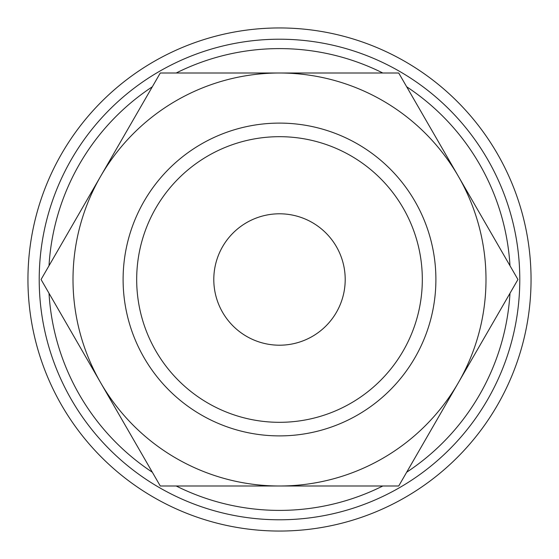 <?xml version="1.0" encoding="UTF-8"?>
<svg xmlns="http://www.w3.org/2000/svg" width="559" height="559" viewBox="0 0 559 559"><rect width="100%" height="100%" fill="white"/><g stroke="black" fill="none" stroke-linecap="round" stroke-linejoin="round"><path stroke-width="0.84" d="M519.786 279.5A240.286 240.286 0 0 0 279.5 39.214A240.286 240.286 0 0 0 39.214 279.5A240.286 240.286 0 0 0 279.5 519.786A240.286 240.286 0 0 0 519.786 279.5M509.99 265.728A230.902 230.902 0 0 0 406.673 86.778M382.817 73.005A230.902 230.902 0 0 0 176.183 73.005M152.327 86.778A230.902 230.902 0 0 0 49.01 265.728M531.05 279.5A251.55 251.55 0 0 0 279.5 27.95A251.55 251.55 0 0 0 27.95 279.5A251.55 251.55 0 0 0 279.5 531.05A251.55 251.55 0 0 0 531.05 279.5M517.941 279.5L398.721 73.005L279.5 73.005A206.495 206.495 0 0 0 100.669 382.747A206.495 206.495 0 0 0 279.5 485.995L398.721 485.995L458.331 382.747A206.495 206.495 0 0 0 279.5 73.005L160.279 73.005L41.059 279.5L160.279 485.995L279.5 485.995A206.495 206.495 0 0 0 458.331 382.747L517.941 279.5M123.106 279.5A156.394 156.394 0 0 0 279.5 435.894A156.394 156.394 0 0 0 435.894 279.5A156.394 156.394 0 0 0 279.5 123.106A156.394 156.394 0 0 0 123.106 279.5M136.682 279.5A142.818 142.818 0 0 0 279.5 422.318A142.818 142.818 0 0 0 422.318 279.5A142.818 142.818 0 0 0 279.5 136.682A142.818 142.818 0 0 0 136.682 279.5M213.797 279.5A65.703 65.703 0 0 1 279.5 213.797A65.703 65.703 0 0 1 345.203 279.5A65.703 65.703 0 0 1 279.5 345.203A65.703 65.703 0 0 1 213.797 279.5M49.01 293.272A230.902 230.902 0 0 0 152.327 472.222M176.183 485.995A230.902 230.902 0 0 0 382.817 485.995M406.673 472.222A230.902 230.902 0 0 0 509.99 293.272"/></g></svg>
